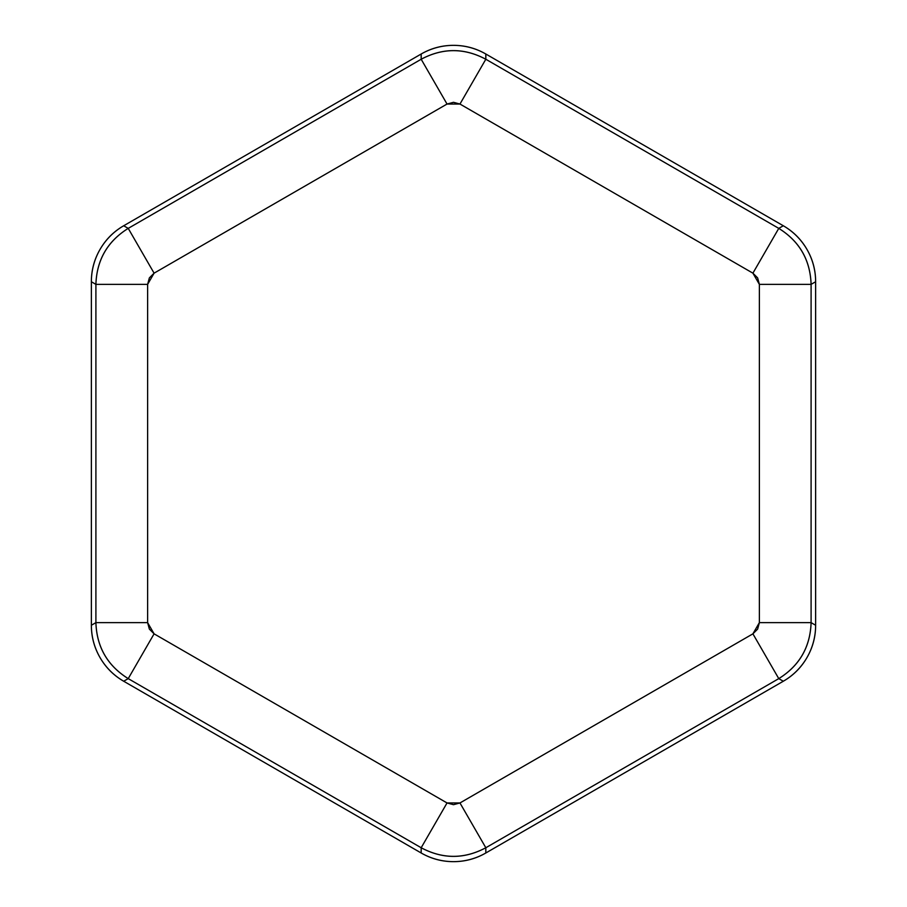 <?xml version="1.0" encoding="UTF-8"?>
<svg xmlns="http://www.w3.org/2000/svg" width="907" height="907" viewBox="0 0 907 907"><rect width="100%" height="100%" fill="white"/><g stroke="black" fill="none" stroke-linecap="round" stroke-linejoin="round"><path stroke-width="1.36" d="M815.631 281.748L811.096 284.367L811.096 622.633L815.631 625.252L815.631 281.748C815.631 270.207 812.74 259.425 806.969 249.425C801.198 239.425 793.308 231.534 783.308 225.764L485.823 54.012L485.823 59.25L778.773 228.371L783.308 225.764L485.823 54.012C475.824 48.241 465.053 45.35 453.5 45.35C441.947 45.35 431.176 48.241 421.177 54.012L123.692 225.764L128.227 228.371L421.177 59.25L421.177 54.012L123.692 225.764C113.692 231.534 105.802 239.425 100.031 249.425C94.26 259.425 91.369 270.207 91.369 281.748L91.369 625.252L95.904 622.633L95.904 284.367L91.369 281.748L91.369 625.252C91.369 636.793 94.26 647.575 100.031 657.575C105.802 667.575 113.692 675.466 123.692 681.236L421.177 852.988L421.177 847.75L128.227 678.629L123.692 681.236L421.177 852.988C431.176 858.759 441.947 861.65 453.5 861.65C465.053 861.65 475.824 858.759 485.823 852.988L783.308 681.236L778.773 678.629L485.823 847.75L485.823 852.988L783.308 681.236C793.308 675.466 801.198 667.575 806.969 657.575C812.74 647.575 815.631 636.793 815.631 625.252L815.631 281.748A64.68 64.669 -30 0 0 783.308 225.764L778.773 228.371C799.475 241.307 810.246 259.98 811.096 284.367L815.631 281.748M147.626 284.367L147.626 622.633L149.36 629.095L154.088 633.834L447.038 802.956L453.5 804.69L459.962 802.956L752.912 633.834L757.64 629.095L759.374 622.633L759.374 284.367L757.64 277.905L752.912 273.166L459.962 104.044L453.5 102.31L447.038 104.044L154.088 273.166L149.36 277.905L147.626 284.367L147.626 622.633L95.904 622.633L91.369 625.252A64.68 64.669 150 0 0 123.692 681.236L128.227 678.629C107.525 665.693 96.754 647.02 95.904 622.633L147.626 622.633L154.088 633.834L447.038 802.956L459.962 802.956L752.912 633.834L759.374 622.633L759.374 284.367L752.912 273.166L459.962 104.044L485.823 59.25L485.823 54.012A64.68 64.669 -90 0 0 421.177 54.012L421.177 59.25C442.729 47.788 464.271 47.788 485.823 59.25L459.962 104.044L447.038 104.044L154.088 273.166L128.227 228.371L123.692 225.764A64.68 64.669 -150 0 0 91.369 281.748L95.904 284.367C96.754 259.98 107.525 241.307 128.227 228.371L154.088 273.166L147.626 284.367L95.904 284.367L147.626 284.367M485.823 852.988L485.823 847.75C464.271 859.212 442.729 859.212 421.177 847.75L421.177 852.988A64.68 64.669 90 0 0 485.823 852.988M815.631 625.252L811.096 622.633C810.246 647.02 799.475 665.693 778.773 678.629L783.308 681.236A64.68 64.669 30 0 0 815.631 625.252M811.096 284.367L759.374 284.367L811.096 284.367C810.28 259.958 799.509 241.296 778.773 228.371L752.912 273.166L778.773 228.371L485.823 59.25C464.271 47.742 442.729 47.742 421.177 59.25L447.038 104.044L421.177 59.25L128.227 228.371C107.491 241.296 96.72 259.958 95.904 284.367L95.904 622.633C96.72 647.042 107.491 665.704 128.227 678.629L421.177 847.75L447.038 802.956L421.177 847.75C442.729 859.258 464.271 859.258 485.823 847.75L778.773 678.629L752.912 633.834L778.773 678.629C799.509 665.704 810.28 647.042 811.096 622.633L811.096 284.367M759.374 622.633L811.096 622.633L759.374 622.633M459.962 802.956L485.823 847.75L459.962 802.956M154.088 633.834L128.227 678.629L154.088 633.834"/></g></svg>
